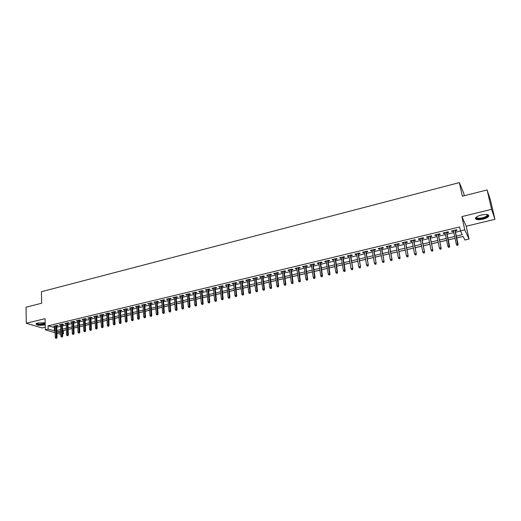 <?xml version="1.0" encoding="UTF-8"?>
<svg xmlns="http://www.w3.org/2000/svg" width="521" height="521" viewBox="0 0 521 521"><rect width="100%" height="100%" fill="white"/><g stroke="black" fill="none" stroke-linecap="round" stroke-linejoin="round"><path stroke-width="0.78" d="M45.171 322.812L37.981 322.929L36.04 323.828C36.49 325.312 39.329 325.684 44.565 324.935L45.216 324.752M482.902 219.178C485.728 218.449 487.623 217.537 488.581 216.436C489.212 214.489 486.796 214.02 481.326 215.03C478.499 215.759 476.624 216.671 475.693 217.765C475.074 219.706 477.477 220.175 482.902 219.178M63.334 330.516L63.523 333.753L62.605 333.968M60.846 334.378L56.919 333.245M464.283 195.74L463.736 193.265L459.346 182.604L41.419 291.714L41.673 303.222L26.05 307.195L26.291 323.254L42.045 327.95L45.275 327.175M459.346 182.604L462.355 196.228L487.089 189.937L490.567 200.526L494.95 219.315L491.596 209.325L461.873 216.599L464.758 229.846L469.037 239.041L464.875 240.012L463.123 236.384L456.709 237.895M461.873 216.599L466.223 226.205L494.95 219.315M466.223 226.205L469.037 239.041M63.425 330.542L66.408 329.839M68.16 329.428L72.1 328.504M73.852 328.087L77.824 327.149M79.583 326.739L83.594 325.794M85.346 325.384L89.397 324.427M91.149 324.016L95.239 323.053M96.997 322.642L101.126 321.665M102.878 321.255L107.046 320.272M108.798 319.861L113.005 318.872M114.757 318.455L119.009 317.458M120.755 317.048L125.047 316.032M126.798 315.622L131.129 314.606M132.881 314.189L137.251 313.16M139.003 312.75L143.418 311.708M145.17 311.298L149.625 310.249M151.377 309.839L155.877 308.777M157.622 308.367L162.168 307.299M163.913 306.882L168.504 305.801M170.25 305.391L174.887 304.303M176.632 303.893L181.315 302.792M183.053 302.382L187.781 301.268M189.527 300.858L194.294 299.731M196.039 299.321L200.859 298.188M202.597 297.778L207.462 296.631M209.201 296.221L214.118 295.068M215.857 294.658L220.819 293.486M222.552 293.082L227.566 291.897M229.299 291.493L234.365 290.301M236.098 289.891L241.21 288.686M242.942 288.282L248.107 287.064M249.833 286.661L255.049 285.43M256.775 285.026L262.043 283.782M263.769 283.378L269.09 282.121M270.816 281.718L276.189 280.454M277.914 280.051L283.339 278.768M285.059 278.364L290.542 277.074M292.261 276.671L297.797 275.368M299.516 274.964L305.104 273.649M306.823 273.245L312.47 271.91M314.183 271.506L319.887 270.165M321.6 269.761L327.364 268.406M329.07 268.002L334.892 266.635M336.599 266.231L342.479 264.844M344.186 264.447L350.125 263.046M351.825 262.649L357.829 261.236M359.529 260.832L365.592 259.406M367.285 259.009L373.414 257.563M375.107 257.166L381.294 255.707M382.987 255.31L389.239 253.838M390.926 253.44L397.243 251.956M398.923 251.558L405.312 250.054M406.992 249.657L413.44 248.139M415.12 247.749L421.639 246.212M423.306 245.821L429.897 244.264M431.564 243.874L438.22 242.311M439.88 241.913L446.608 240.331M448.268 239.94L455.067 238.344M456.722 237.954L463.149 236.436M487.089 189.937L491.596 209.325M56.717 326.029L58.033 325.716L56.984 325.384L53.637 326.192L54.966 326.446M62.318 324.687L63.64 324.375L62.605 324.042L59.231 324.85L60.566 325.111M67.958 323.339L69.286 323.027L68.258 322.688L64.858 323.502L66.206 323.762M73.63 321.985L74.972 321.665L73.943 321.327L70.524 322.147L71.885 322.401M79.348 320.623L80.69 320.298L79.674 319.959L76.229 320.78L77.596 321.04M85.092 319.249L86.447 318.924L85.437 318.578L81.973 319.406L83.347 319.666M90.882 317.862L92.237 317.543L91.24 317.191L87.756 318.025L89.137 318.279M96.711 316.475L98.072 316.149L97.082 315.791L93.572 316.631L94.959 316.892M102.572 315.068L103.946 314.743L102.963 314.384L99.426 315.231L100.827 315.492M108.479 313.662L109.853 313.329L108.882 312.971L105.327 313.818L106.727 314.078M114.418 312.242L115.805 311.91L114.841 311.545L111.26 312.398L112.673 312.659M120.403 310.809L121.79 310.477L120.839 310.106L117.232 310.972L118.658 311.226M126.427 309.37L127.821 309.038L126.877 308.666L123.249 309.533L124.682 309.787M132.49 307.924L133.89 307.585L132.959 307.208L129.306 308.08L130.745 308.341M138.593 306.465L140.006 306.127L139.081 305.742L135.401 306.622L136.847 306.882M144.74 304.993L146.16 304.655L145.242 304.271L141.536 305.156L142.995 305.41M150.927 303.515L152.353 303.176L151.448 302.786L147.717 303.678L149.182 303.932M157.16 302.03L158.592 301.685L157.694 301.288L153.942 302.187L155.414 302.447M163.431 300.532L164.87 300.187L163.985 299.783L160.201 300.689L161.686 300.943M169.748 299.021L171.194 298.676L170.315 298.272L166.512 299.178L168.003 299.438M176.105 297.498L177.563 297.152L176.697 296.742L172.861 297.66L174.366 297.914M182.506 295.974L183.972 295.622L183.118 295.205L179.257 296.13L180.774 296.384M188.96 294.43L190.425 294.078L189.585 293.662L185.697 294.586L187.221 294.847M195.453 292.88L196.925 292.528L196.091 292.099L192.184 293.036L193.714 293.29M201.992 291.317L203.477 290.959L202.649 290.536L198.709 291.473L200.253 291.727M208.576 289.741L210.067 289.383L209.253 288.953L205.287 289.904L206.837 290.158M215.206 288.159L216.703 287.8L215.902 287.364L211.91 288.315L213.473 288.575M221.881 286.563L223.392 286.205L222.604 285.762L218.579 286.719L220.149 286.973M228.608 284.954L230.126 284.596L229.351 284.147L225.293 285.117L226.876 285.371M235.381 283.339L236.905 282.975L236.143 282.519L232.06 283.496L233.649 283.75M242.2 281.705L243.737 281.34L242.981 280.884L238.872 281.868L239.634 282.323L240.474 282.121M249.071 280.064L250.614 279.699L249.872 279.236L245.736 280.226L246.479 280.682L247.345 280.48M255.993 278.409L257.543 278.045L256.814 277.576L252.646 278.572L253.375 279.035L254.268 278.826M262.962 276.749L264.518 276.377L263.808 275.902L259.608 276.905L260.324 277.374L261.242 277.159M269.982 275.068L271.545 274.697L270.848 274.215L266.615 275.225L267.325 275.707L268.263 275.479M277.055 273.382L278.631 273.004L277.94 272.516L273.681 273.538L274.372 274.02L275.335 273.792M284.173 271.675L285.762 271.298L285.085 270.809L280.793 271.838L281.477 272.32L282.46 272.086M291.35 269.963L292.945 269.585L292.281 269.083L287.957 270.119L288.627 270.614L289.637 270.373M298.579 268.237L300.181 267.853L299.536 267.351L295.179 268.393L295.83 268.895L296.866 268.647M305.86 266.498L307.475 266.114L306.836 265.606L302.454 266.654L303.092 267.156L304.153 266.902M313.193 264.746L314.814 264.355L314.196 263.841L309.774 264.902L310.405 265.41L311.486 265.15M320.584 262.975L322.212 262.591L321.613 262.07L317.159 263.131L317.771 263.652L318.885 263.385M328.028 261.197L329.669 260.806L329.083 260.279L324.596 261.353L325.189 261.881L326.328 261.607M335.531 259.406L337.178 259.015L336.605 258.481L332.085 259.562L332.665 260.09L333.831 259.81M343.092 257.602L344.746 257.205L344.192 256.664L339.633 257.758L340.2 258.292L341.392 258.006M350.705 255.778L352.372 255.381L351.831 254.841L347.24 255.935L347.787 256.475L349.011 256.189M358.376 253.948L360.05 253.545L359.529 252.998L354.899 254.105L355.439 254.652L356.683 254.352M366.107 252.099L367.793 251.695L367.285 251.142L362.623 252.255L363.144 252.809L364.42 252.503M373.896 250.243L375.595 249.833L375.1 249.272L370.405 250.393L370.906 250.953L372.209 250.64M381.743 248.367L383.449 247.957L382.974 247.384L378.239 248.517L378.728 249.084L380.063 248.764M389.656 246.472L391.375 246.062L390.913 245.489L386.146 246.628L386.615 247.201L387.976 246.876M397.627 244.57L399.353 244.154L398.91 243.574L394.104 244.72L394.56 245.3L395.953 244.968M405.657 242.649L407.396 242.232L406.973 241.646L402.127 242.806L402.564 243.392L403.99 243.046M413.759 240.715L415.504 240.298L415.094 239.699L410.216 240.865L410.633 241.464L412.085 241.112M421.912 238.768L423.671 238.344L423.28 237.739L418.363 238.918L418.76 239.517L420.252 239.165M430.138 236.801L431.902 236.378L431.531 235.766L426.575 236.951L426.959 237.563L428.477 237.198M438.428 234.821L440.206 234.398L439.848 233.779L434.853 234.971L435.217 235.59L436.767 235.218M446.777 232.822L448.568 232.399L448.236 231.773L443.195 232.978L443.54 233.597L445.123 233.219M456.318 236.065L462.283 234.658L460.453 230.875L459.613 226.967L48.043 325.846L54.998 327.637M56.75 327.221L60.605 326.302M62.357 325.885L66.245 324.961M67.997 324.544L71.924 323.606M73.676 323.189L77.642 322.245M79.394 321.828L83.393 320.871M85.144 320.454L89.189 319.49M90.934 319.073L95.017 318.103M96.763 317.686L100.885 316.703M102.63 316.286L106.792 315.296M108.537 314.879L112.738 313.883M114.483 313.466L118.723 312.457M120.475 312.04L124.753 311.017M126.499 310.601L130.823 309.572M132.568 309.155L136.932 308.119M138.677 307.703L143.08 306.654M144.825 306.237L149.273 305.176M151.018 304.759L155.505 303.691M157.251 303.274L161.784 302.193M163.529 301.783L168.107 300.689M169.846 300.278L174.47 299.171M176.209 298.761L180.878 297.647M182.617 297.231L187.332 296.11M189.071 295.694L193.832 294.56M195.564 294.15L200.37 293.004M202.109 292.587L206.961 291.434M208.7 291.018L213.597 289.852M215.329 289.442L220.279 288.256M222.011 287.846L227.013 286.654M228.745 286.244L233.792 285.039M235.518 284.629L240.617 283.411M242.35 283.001L247.495 281.776M249.22 281.366L254.424 280.122M256.143 279.712L261.399 278.461M263.118 278.051L268.426 276.788M270.145 276.377L275.505 275.101M277.224 274.691L282.636 273.401M284.349 272.997L289.813 271.695M291.532 271.285L297.048 269.969M298.761 269.559L304.342 268.23M306.048 267.827L311.682 266.485M313.388 266.075L319.08 264.72M320.786 264.316L326.53 262.942M328.237 262.538L334.039 261.158M335.739 260.747L341.607 259.354M343.306 258.95L349.233 257.537M350.926 257.133L356.911 255.707M358.604 255.303L364.648 253.864M366.341 253.46L372.45 252.008M374.137 251.604L380.304 250.132M381.991 249.735L388.223 248.243M389.903 247.846L396.207 246.342M397.881 245.945L404.25 244.427M405.924 244.03L412.352 242.499M414.026 242.102L420.525 240.552M422.186 240.155L428.757 238.592M430.418 238.195L437.054 236.612M438.715 236.215L445.416 234.619M447.07 234.229L453.85 232.613M455.497 232.216L460.525 231.018M455.198 230.816L456.995 230.386L456.683 229.748L451.603 230.966L451.928 231.591L453.55 231.207M55.141 332.717L45.334 329.806L45.073 318.657L26.291 323.254M45.334 329.806L48.127 329.142L55.089 330.9M48.043 325.846L48.127 329.142M460.453 230.875L464.758 229.846M60.749 331.122L57.388 331.916L60.807 332.939M62.592 333.473L63.523 333.753M455.054 238.286L448.255 239.888M446.595 240.279L439.874 241.861M438.207 242.252L431.551 243.821M429.884 244.212L423.299 245.762M421.626 246.153L415.107 247.69M413.433 248.087L406.979 249.605M405.299 250.002L398.917 251.5M397.236 251.897L390.913 253.388M389.233 253.786L382.974 255.257M381.287 255.655L375.094 257.113M373.407 257.511L367.279 258.95M365.586 259.354L359.516 260.78M357.823 261.177L351.818 262.591M350.119 262.994L344.173 264.388M342.473 264.792L336.592 266.179M334.886 266.576L329.064 267.95M327.357 268.354L321.587 269.709M319.881 270.112L314.176 271.454M312.463 271.858L306.81 273.186M305.098 273.59L299.503 274.906M297.791 275.316L292.255 276.618M290.536 277.022L285.052 278.312M283.333 278.715L277.908 279.992M276.182 280.402L270.809 281.666M269.083 282.069L263.763 283.326M262.037 283.73L256.768 284.967M255.043 285.378L249.826 286.602M248.1 287.012L242.936 288.23M241.203 288.634L236.091 289.839M234.359 290.249L229.299 291.441M227.56 291.845L222.552 293.03M220.813 293.434L215.85 294.606M214.111 295.016L209.195 296.169M207.456 296.579L202.591 297.725M200.852 298.136L196.033 299.269M194.294 299.679L189.52 300.806M187.775 301.216L183.053 302.33M181.308 302.74L176.626 303.841M174.88 304.251L170.25 305.345M168.504 305.755L163.913 306.836M162.168 307.247L157.622 308.315M155.87 308.725L151.37 309.787M149.625 310.197L145.164 311.245M143.418 311.662L139.003 312.698M137.251 313.114L132.875 314.143M131.129 314.554L126.798 315.57M125.047 315.986L120.755 316.996M119.003 317.406L114.757 318.409M113.005 318.819L108.791 319.809M107.039 320.226L102.871 321.203M101.12 321.62L96.991 322.59M95.239 323L91.149 323.964M89.397 324.381L85.346 325.332M83.594 325.742L79.576 326.693M77.824 327.103L73.852 328.041M72.093 328.451L68.16 329.376M66.408 329.793L62.507 330.711M56.841 330.483L60.703 329.572M62.455 329.155L66.356 328.237M68.108 327.82L72.041 326.888M73.793 326.478L77.766 325.54M79.518 325.124L83.529 324.179M85.281 323.762L89.325 322.805M91.084 322.395L95.167 321.424M96.919 321.014L101.048 320.037M102.793 319.62L106.961 318.637M108.713 318.227L112.92 317.23M114.666 316.814L118.912 315.811M120.664 315.4L124.949 314.384M126.701 313.974L131.031 312.952M132.777 312.535L137.147 311.506M138.899 311.089L143.308 310.047M145.053 309.637L149.507 308.582M151.259 308.171L155.753 307.103M157.498 306.693L162.044 305.619M163.789 305.208L168.374 304.121M170.12 303.71L174.75 302.616M176.495 302.206L181.171 301.099M182.91 300.689L187.632 299.568M189.377 299.158L194.144 298.032M195.883 297.621L200.696 296.482M202.435 296.071L207.299 294.925M209.038 294.515L213.949 293.349M215.681 292.939L220.644 291.773M222.376 291.363L227.384 290.177M229.116 289.767L234.176 288.569M235.909 288.159L241.015 286.954M242.747 286.543L247.905 285.326M249.631 284.915L254.841 283.685M256.573 283.281L261.835 282.037M263.554 281.627L268.869 280.37M270.594 279.966L275.961 278.696M277.686 278.286L283.105 277.009M284.824 276.599L290.301 275.303M292.02 274.899L297.55 273.59M299.269 273.186L304.857 271.864M306.569 271.461L312.209 270.125M313.922 269.722L319.62 268.374M321.333 267.97L327.09 266.609M328.797 266.205L334.612 264.831M336.319 264.427L342.193 263.04M343.893 262.636L349.832 261.236M351.532 260.832L357.53 259.419M359.223 259.015L365.28 257.582M366.973 257.185L373.095 255.739M374.788 255.336L380.968 253.877M382.655 253.48L388.907 252.001M390.587 251.604L396.904 250.113M398.585 249.715L404.96 248.204M406.64 247.807L413.081 246.283M414.755 245.892L421.268 244.349M422.941 243.958L429.519 242.402M431.186 242.005L437.835 240.435M439.496 240.044L446.217 238.455M447.878 238.064L454.664 236.456M54.386 327.781L54.477 331.043M451.792 230.92L451.928 231.591M443.404 232.926L443.54 233.597M435.081 234.919L435.217 235.59M426.823 236.892L426.959 237.563M418.63 238.852L418.76 239.517M410.502 240.8L410.633 241.464M402.44 242.727L402.564 243.392M394.436 244.642L394.56 245.3M386.497 246.544L386.615 247.201M378.611 248.426L378.728 249.084M370.796 250.301L370.906 250.953M363.033 252.157L363.144 252.809M355.329 254.001L355.439 254.652M347.683 255.831L347.787 256.475M340.096 257.648L340.2 258.292M332.567 259.445L332.665 260.09M325.091 261.236L325.189 261.881M317.673 263.007L317.771 263.652M310.308 264.772L310.405 265.41M303.001 266.524L303.092 267.156M295.746 268.256L295.83 268.895M288.543 269.982L288.627 270.614M281.392 271.695L281.477 272.32M274.293 273.388L274.372 274.02M267.247 275.075L267.325 275.707M260.253 276.749L260.324 277.374M253.304 278.409L253.375 279.035M246.407 280.064L246.479 280.682M239.562 281.698L239.634 282.323M232.763 283.326L232.828 283.945M226.016 284.941L226.081 285.56M219.308 286.543L219.374 287.162M212.653 288.139L212.718 288.751M206.049 289.722L206.108 290.334M199.484 291.291L199.543 291.903M192.965 292.848L193.024 293.46M186.498 294.398L186.551 295.003M180.071 295.935L180.123 296.54M173.688 297.465L173.734 298.064M167.345 298.982L167.397 299.582M161.054 300.487L161.1 301.086M154.802 301.985L154.841 302.584M148.589 303.469L148.628 304.069M142.422 304.941L142.461 305.54M136.294 306.413L136.333 307.006M130.211 307.865L130.243 308.458M124.167 309.311L124.2 309.904M118.163 310.75L118.195 311.337M112.197 312.177L112.23 312.763M106.271 313.596L106.304 314.183M100.39 315.003L100.416 315.589M94.542 316.403L94.568 316.983M88.733 317.79L88.759 318.37M82.963 319.171L82.989 319.751M77.232 320.545L77.251 321.118M71.533 321.906L71.553 322.479M65.88 323.261L65.893 323.834M60.254 324.603L60.273 325.176M54.672 325.944L54.685 326.511M457.041 245.437L457.894 245.235L457.041 245.437L456.305 244.16L453.407 230.536M456.91 245.196L456.305 244.16L457.842 243.802L458.063 244.238L455.054 230.139M457.764 244.994L454.931 230.171M457.894 245.235L458.063 244.238M487.285 214.606L487.786 215.153C487.734 216.326 486.028 217.374 482.661 218.292C477.991 219.152 475.907 218.755 476.402 217.088M476.559 216.97C476.637 218.273 478.623 218.54 482.524 217.778C484.791 217.198 486.301 216.462 487.063 215.577L487.089 214.574M475.445 218.247C476.507 219.263 478.942 219.367 482.759 218.553C485.565 217.83 487.448 216.925 488.392 215.824L488.665 215.238M45.197 323.938L39.55 324.622C37.382 324.42 36.437 323.99 36.724 323.346M36.978 323.235C37.056 323.736 37.948 324.069 39.668 324.218L45.184 323.43M36.027 323.841L39.296 324.798L45.203 324.231M448.555 247.403L449.402 247.208L448.555 247.403L447.819 246.133L444.986 232.548M448.425 247.162L447.819 246.133L449.343 245.775L449.584 246.205L446.64 232.151M449.271 246.967L446.497 232.184M449.402 247.208L449.584 246.205M440.844 248.921L440.004 249.116L440.981 249.155L440.916 247.735L439.405 248.087L436.631 234.548M438.128 234.19L441.17 248.165L438.285 234.15M440.981 249.155L441.17 248.165M439.405 248.087L440.004 249.116M432.482 250.861L431.648 251.057L432.625 251.096L432.547 249.683L431.049 250.034L428.34 236.527M429.832 236.176L432.814 250.1L430.001 236.13M432.625 251.096L432.814 250.1M431.049 250.034L431.648 251.057M424.185 252.789L423.358 252.978L424.341 253.017L424.25 251.61L422.765 251.956L420.121 238.501M421.593 238.143L424.537 252.027L421.782 238.097M424.341 253.017L424.537 252.027M422.765 251.956L423.358 252.978M415.953 254.697L415.133 254.886L416.116 254.925L416.018 253.525L414.547 253.87L411.961 240.448M413.427 240.103L416.318 253.935L413.628 240.051M416.116 254.925L416.318 253.935M414.547 253.87L415.133 254.886M407.787 256.592L406.973 256.781L407.956 256.814L407.852 255.427L406.393 255.765L403.866 242.389M405.318 242.037L408.158 255.831L405.533 241.985M407.956 256.814L408.158 255.831M406.393 255.765L406.973 256.781M399.685 258.468L398.878 258.657L399.861 258.69L399.75 257.309L398.298 257.648L395.83 244.31M397.269 243.965L400.069 257.713L397.503 243.906M399.861 258.69L400.069 257.713M398.298 257.648L398.878 258.657M391.642 260.337L390.841 260.52L391.831 260.552L391.707 259.178L390.268 259.517L387.858 246.218M389.291 245.873L392.039 259.575L389.539 245.814M391.831 260.552L392.039 259.575M390.268 259.517L390.841 260.52M383.664 262.187L382.87 262.369L383.86 262.402L383.73 261.034L382.303 261.366L379.946 248.107M381.365 247.768L384.075 261.425L381.632 247.709M383.86 262.402L384.075 261.425M382.303 261.366L382.87 262.369M375.752 264.023L374.964 264.206L375.947 264.238L375.81 262.877L374.397 263.209L372.098 249.989M373.505 249.65L376.169 263.261L373.785 249.585M375.947 264.238L376.169 263.261M374.397 263.209L374.964 264.206M367.891 265.847L367.11 266.029L368.1 266.055L367.956 264.707L366.55 265.033L364.309 251.851M365.703 251.519L368.327 265.085L365.996 251.448M368.1 266.055L368.327 265.085M366.55 265.033L367.11 266.029M360.096 267.657L359.321 267.833L360.311 267.866L360.161 266.518L358.761 266.843L356.579 253.701M357.966 253.369L360.539 266.895L358.266 253.297M360.311 267.866L360.539 266.895M358.761 266.843L359.321 267.833M352.359 269.448L351.59 269.631L352.58 269.657L352.424 268.315L351.037 268.641L348.907 255.537M350.281 255.205L352.815 268.686L350.6 255.134M352.58 269.657L352.815 268.686M351.037 268.641L351.59 269.631M344.687 271.233L343.919 271.408L344.909 271.434L344.746 270.106L343.372 270.425L341.288 257.361M342.655 257.035L344.746 270.106L345.149 270.471L342.987 256.951M344.909 271.434L345.149 270.471M343.372 270.425L343.919 271.408M337.067 272.997L336.305 273.173L337.295 273.199L337.126 271.877L335.758 272.19L333.733 259.165M335.088 258.846L337.126 271.877L337.536 272.236L335.433 258.761M337.295 273.199L337.536 272.236M335.758 272.19L336.305 273.173M329.5 274.756L328.751 274.925L329.741 274.951L329.559 273.636L328.204 273.948L326.231 260.962M327.579 260.643L329.559 273.636L329.988 273.994L327.93 260.559M329.741 274.951L329.988 273.994M328.204 273.948L328.751 274.925M321.998 276.495L321.249 276.671L322.238 276.69L322.056 275.381L320.708 275.694L318.787 262.747M320.122 262.428L322.056 275.381L322.492 275.733L320.493 262.337M322.238 276.69L322.492 275.733M320.708 275.694L321.249 276.671M314.547 278.221L313.805 278.396L314.795 278.416L314.606 277.113L313.271 277.419L311.395 264.512M312.724 264.193L314.606 277.113L315.049 277.465L313.101 264.101M314.795 278.416L315.049 277.465M313.271 277.419L313.805 278.396M307.149 279.94L306.413 280.109L307.41 280.129L307.208 278.833L305.886 279.139L304.062 266.27M305.378 265.951L307.208 278.833L307.664 279.178L305.768 265.86M307.41 280.129L307.664 279.178M305.886 279.139L306.413 280.109M299.816 281.64L299.08 281.809L300.07 281.828L299.868 280.539L298.553 280.845L296.781 268.009M298.084 267.696L299.868 280.539L300.337 280.884L298.487 267.599M300.07 281.828L300.337 280.884M298.553 280.845L299.08 281.809M292.528 283.333L291.799 283.502L292.795 283.522L292.581 282.232L291.278 282.538L289.552 269.741M290.848 269.429L292.581 282.232L293.062 282.571L291.265 269.331M292.795 283.522L293.062 282.571M291.278 282.538L291.799 283.502M285.293 285.007L284.577 285.176L285.567 285.195L285.352 283.912L284.056 284.219L282.375 271.454M283.665 271.148L285.352 283.912L285.84 284.251L284.095 271.044M285.567 285.195L285.84 284.251M284.056 284.219L284.577 285.176M278.116 286.674L277.4 286.843L278.396 286.856L278.168 285.586L276.885 285.886L275.257 273.16M276.534 272.854L278.168 285.586L278.67 285.918L276.97 272.75M278.396 286.856L278.67 285.918M276.885 285.886L277.4 286.843M270.992 288.328L270.282 288.491L271.272 288.51L271.044 287.24L269.767 287.54L268.185 274.854M269.455 274.547L271.044 287.24L271.552 287.566L269.904 274.443M271.272 288.51L271.552 287.566M269.767 287.54L270.282 288.491M263.919 289.969L263.209 290.132L264.206 290.145L263.971 288.888L262.701 289.181L261.164 276.534M262.421 276.228L263.971 288.888L264.486 289.207L262.884 276.123M264.206 290.145L264.486 289.207M262.701 289.181L263.209 290.132M256.892 291.597L256.195 291.76L257.185 291.773L256.944 290.523L255.687 290.816L254.196 278.201M255.446 277.901L256.944 290.523L257.472 290.842L255.915 277.791M257.185 291.773L257.472 290.842M255.687 290.816L256.195 291.76M249.924 293.219L249.227 293.375L250.217 293.388L249.969 292.144L248.719 292.431L247.273 279.855M248.517 279.556L249.969 292.144L250.51 292.457L248.999 279.445M250.217 293.388L250.51 292.457M248.719 292.431L249.227 293.375M243.001 294.821L242.311 294.984L243.3 294.997L243.046 293.753L241.809 294.039L240.402 281.496M241.64 281.203L243.046 293.753L243.594 294.065L242.128 281.086M243.3 294.997L243.594 294.065M241.809 294.039L242.311 294.984M236.124 296.416L235.44 296.573L236.436 296.586L236.176 295.348L234.945 295.635L233.584 283.131M234.808 282.838L236.176 295.348L236.729 295.661L235.31 282.721M236.436 296.586L236.729 295.661M234.945 295.635L235.44 296.573M229.305 297.999L228.621 298.155L229.618 298.168L229.351 296.937L228.126 297.224L226.811 284.753M228.029 284.459L229.351 296.937L229.911 297.244L228.543 284.336M229.618 298.168L229.911 297.244M228.126 297.224L228.621 298.155M222.526 299.568L221.855 299.725L222.845 299.738L222.578 298.513L221.36 298.793L220.09 286.361M221.295 286.075L222.578 298.513L223.144 298.813L221.816 285.944M222.845 299.738L223.144 298.813M221.36 298.793L221.855 299.725M215.805 301.131L215.134 301.288L216.124 301.294L215.85 300.076L214.645 300.356L213.408 287.957M214.606 287.67L215.85 300.076L216.43 300.376L215.14 287.546M216.124 301.294L216.43 300.376M214.645 300.356L215.134 301.288M209.123 302.681L208.459 302.838L209.449 302.844L209.168 301.633L207.97 301.906L206.778 289.546M207.97 289.259L209.168 301.633L209.755 301.926L208.511 289.129M209.449 302.844L209.755 301.926M207.97 301.906L208.459 302.838M202.493 304.218L201.829 304.375L202.825 304.381L202.539 303.176L201.347 303.45L200.194 291.122M201.38 290.835L202.539 303.176L203.131 303.463L201.933 290.705M202.825 304.381L203.131 303.463M201.347 303.45L201.829 304.375M195.903 305.749L195.251 305.899L196.241 305.905L195.948 304.707L194.769 304.98L193.662 292.685M194.834 292.405L195.948 304.707L196.554 304.993L195.395 292.268M196.241 305.905L196.554 304.993M194.769 304.98L195.251 305.899M189.364 307.266L188.713 307.416L189.709 307.423L189.41 306.224L188.237 306.498L187.169 294.235M188.335 293.961L189.41 306.224L190.022 306.511L188.902 293.824M189.709 307.423L190.022 306.511M188.237 306.498L188.713 307.416M182.871 308.771L182.226 308.92L183.216 308.927L182.917 307.735L181.751 308.009L180.722 295.778M181.875 295.505L182.917 307.735L183.535 308.015L182.454 295.368M183.216 308.927L183.535 308.015M181.751 308.009L182.226 308.92M176.424 310.269L175.779 310.418L176.775 310.418L176.469 309.233L175.31 309.507L174.32 297.315M175.466 297.035L176.469 309.233L177.094 309.513L176.059 296.898M176.775 310.418L177.094 309.513M175.31 309.507L175.779 310.418M170.022 311.753L169.384 311.903L170.374 311.903L170.061 310.724L168.915 310.991L167.957 298.833M169.097 298.559L170.061 310.724L170.699 310.998L169.696 298.416M170.374 311.903L170.699 310.998M168.915 310.991L169.384 311.903M163.659 313.232L163.027 313.375L164.017 313.382L163.705 312.203L162.559 312.47L161.647 300.343M162.78 300.076L163.705 312.203L164.343 312.476L163.386 299.927M164.017 313.382L164.343 312.476M162.559 312.47L163.027 313.375M157.342 314.697L156.717 314.84L157.707 314.84L157.388 313.675L156.254 313.935L155.369 301.848M156.495 301.574L157.388 313.675L158.032 313.942L157.114 301.431M157.707 314.84L158.032 313.942M156.254 313.935L156.717 314.84M151.07 316.149L150.445 316.293L151.435 316.293L151.11 315.133L149.989 315.394L149.143 303.339M150.263 303.066L151.11 315.133L151.767 315.394L150.888 302.922M151.435 316.293L151.767 315.394M149.989 315.394L150.445 316.293M144.845 317.595L144.219 317.738L145.209 317.738L144.884 316.579L143.763 316.84L142.956 304.818M144.07 304.551L144.884 316.579L145.548 316.84L144.701 304.401M145.209 317.738L145.548 316.84M143.763 316.84L144.219 317.738M138.651 319.028L138.039 319.171L139.029 319.171L138.69 318.018L137.583 318.279L136.808 306.289M137.915 306.022L138.69 318.018L139.368 318.279L138.553 305.873M139.029 319.171L139.368 318.279M137.583 318.279L138.039 319.171M132.51 320.454L131.898 320.597L132.888 320.597L132.549 319.451L131.448 319.705L130.706 307.748M131.8 307.488L132.549 319.451L133.226 319.705L132.451 307.331M132.888 320.597L133.226 319.705M131.448 319.705L131.898 320.597M126.408 321.874L125.795 322.011L126.785 322.011L126.44 320.871L125.346 321.125L124.643 309.2M125.73 308.94L126.44 320.871L127.131 321.125L126.388 308.777M126.785 322.011L127.131 321.125M125.346 321.125L125.795 322.011M120.344 323.28L119.739 323.417L120.729 323.417L120.344 323.28L120.377 322.278L119.289 322.532L118.625 310.64M119.706 310.379L120.377 322.278L121.067 322.532L120.371 310.223M120.729 323.417L121.067 322.532M119.289 322.532L119.739 323.417M114.32 324.674L113.721 324.817L114.705 324.811L114.32 324.674L114.359 323.678L113.278 323.932L112.64 312.072M113.715 311.812L114.359 323.678L115.056 323.925L114.386 311.649M114.705 324.811L115.056 323.925M113.278 323.932L113.721 324.817M108.335 326.061L107.743 326.205L108.726 326.198L108.335 326.061L108.375 325.071L107.3 325.319L106.701 313.492M107.769 313.238L108.375 325.071L109.078 325.312L108.446 313.075M108.726 326.198L109.078 325.312M107.3 325.319L107.743 326.205M102.396 327.442L101.803 327.579L102.793 327.572L102.396 327.442L102.429 326.452L101.367 326.7L100.8 314.905M101.856 314.651L102.429 326.452L103.145 326.693L102.546 314.489M102.793 327.572L103.145 326.693M101.367 326.7L101.803 327.579M96.496 328.81L95.903 328.946L96.893 328.94L96.496 328.81L96.528 327.826L95.473 328.074L94.933 316.306M95.988 316.058L96.528 327.826L97.245 328.061L96.685 315.889M96.893 328.94L97.245 328.061M95.473 328.074L95.903 328.946M90.628 330.171L90.048 330.307L91.032 330.301L90.628 330.171L90.667 329.187L89.612 329.435L89.111 317.699M90.153 317.452L90.667 329.187L91.39 329.422L90.856 317.282M91.032 330.301L91.39 329.422M89.612 329.435L90.048 330.307M84.806 331.525L84.226 331.656L85.21 331.649L84.806 331.525L84.838 330.542L83.796 330.789L83.321 319.086M84.363 318.839L84.838 330.542L85.568 330.776L85.073 318.67M85.21 331.649L85.568 330.776M83.796 330.789L84.226 331.656M79.016 332.867L78.443 332.997L79.426 332.991L79.016 332.867L79.055 331.89L78.013 332.131L77.577 320.461M78.606 320.213L79.055 331.89L79.791 332.118L79.322 320.044M79.426 332.991L79.791 332.118M78.013 332.131L78.443 332.997M73.272 334.202L72.699 334.332L73.682 334.326L73.272 334.202L73.305 333.225L72.276 333.466L71.865 321.828M72.888 321.581L73.305 333.225L74.047 333.453L73.611 321.411M73.682 334.326L74.047 333.453M72.276 333.466L72.699 334.332M67.561 335.524L66.994 335.654L67.977 335.648L67.561 335.524L67.593 334.554L66.571 334.795L66.187 323.183M67.209 322.942L67.593 334.554L68.342 334.782L67.938 322.766M67.977 335.648L68.342 334.782M66.571 334.795L66.994 335.654M61.888 336.84L61.322 336.97L62.305 336.963L61.888 336.84L61.921 335.876L60.898 336.11L60.553 324.531M61.563 324.29L61.921 335.876L62.67 336.097L62.299 324.114M62.305 336.963L62.67 336.097M60.898 336.11L61.322 336.97M56.248 338.149L55.688 338.279L56.672 338.266L56.248 338.149L56.281 337.185L55.272 337.419L54.952 325.872M55.955 325.632L56.281 337.185L57.043 337.406L56.698 325.456M56.672 338.266L57.043 337.406M55.272 337.419L55.688 338.279M487.265 214.873L487.786 215.153M486.822 214.535L487.063 215.577"/></g></svg>
